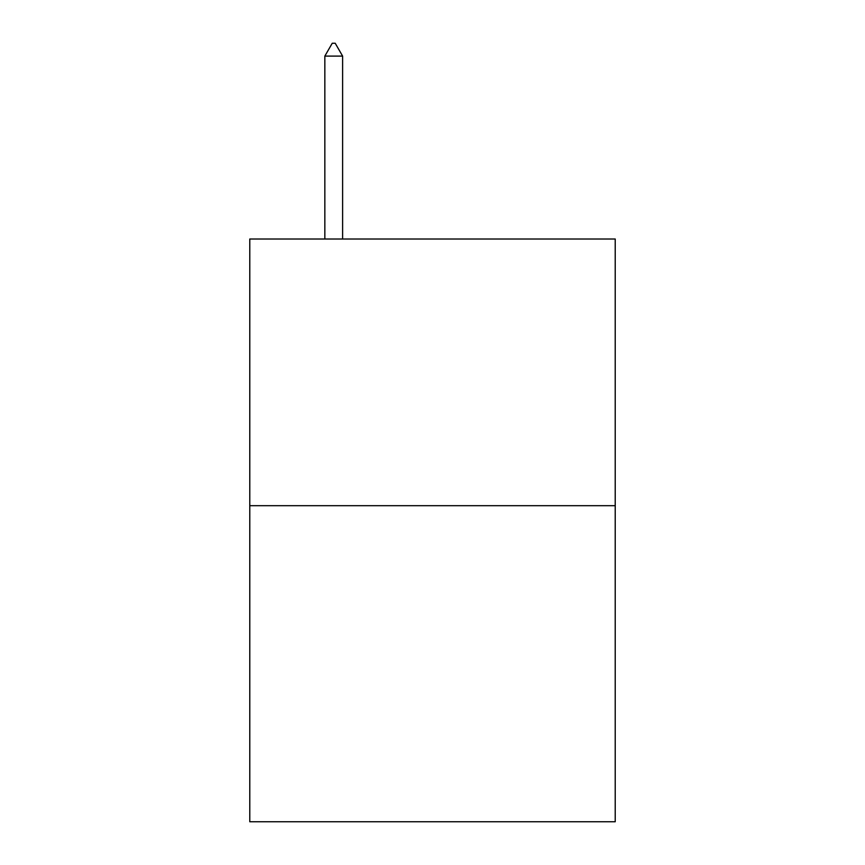<?xml version="1.0" encoding="UTF-8"?>
<svg xmlns="http://www.w3.org/2000/svg" width="865" height="865" viewBox="0 0 865 865"><rect width="100%" height="100%" fill="white"/><g stroke="black" fill="none" stroke-linecap="round" stroke-linejoin="round"><path stroke-width="1.3" d="M615.22 505.69L615.22 239.01L249.78 239.01L249.78 821.75L615.22 821.75L615.22 505.69L249.78 505.69M342.616 56.095L335.209 43.25L332.246 43.25L324.84 56.095L342.616 56.095L342.616 239.01M324.84 56.095L324.84 239.01"/></g></svg>
